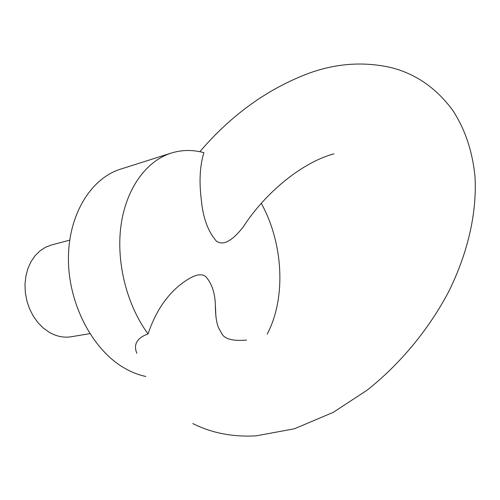 <?xml version="1.0" encoding="UTF-8"?>
<svg xmlns="http://www.w3.org/2000/svg" width="500" height="500" viewBox="0 0 500 500"><rect width="100%" height="100%" fill="white"/><g stroke="black" fill="none" stroke-linecap="round" stroke-linejoin="round"><path stroke-width="0.75" d="M245.769 223.137L242.963 227.312C231.663 241.475 222.738 246.006 216.181 240.912C207.913 231.163 202.981 217.65 201.394 200.381C198.994 181.981 199.825 166.075 203.888 152.662M136.825 353.288C133.238 344.369 136.981 337.919 148.056 333.931C154.869 313.575 165.006 297.675 178.469 286.219C191.481 275.512 200.606 272.325 205.831 276.663C211.944 283.731 215.119 293.312 215.362 305.413L215.944 316.881M261.275 203.337C283.4 243.294 286.319 298.081 267.169 334.106M148.056 333.931C126.6 304.812 115.875 261.663 121.075 224.919C126.325 188.15 146.488 160.875 171.256 153.069C181.944 149.781 192.819 149.644 203.894 152.662M145.775 376.463C138.2 374.856 130.75 371.875 123.425 367.506C92.125 349.019 68.537 303.75 68.425 259.337C68.206 214.887 90.85 178.319 120.612 169.137L171.256 153.069M89.825 333.638L71.325 336.744C63.825 337.95 56.419 336.444 49.106 332.212L43.144 327.906L37.769 322.419L33.163 315.919L29.475 308.612L26.831 300.725L25.325 292.519L25 284.25L25.863 276.194L27.881 268.612L30.975 261.731L35.044 255.775L39.944 250.906L45.506 247.262L51.562 244.944L69.706 240.162M333.988 153.831C303.119 162.044 265.919 191.644 242.963 227.312M192.781 423.569C211.769 433.075 232.894 437.169 256.169 435.844L294.444 428.781L333.244 412.35L367 390.262C399.919 364.25 428.7 329.644 448.694 291.619C467.7 253.312 477.106 213.1 475 176.388C472.331 150.688 464.844 128.575 452.525 110.056C436.406 88.269 416.225 74.188 391.994 67.806C364.787 61.425 337.388 63.131 309.794 72.938C268.3 88.312 231.65 114.562 199.838 151.7M215.356 305.413C215.431 315.731 216.556 323.319 218.731 328.162L221.981 333.994C225.044 339.2 233.225 341.231 246.525 340.087"/></g></svg>
